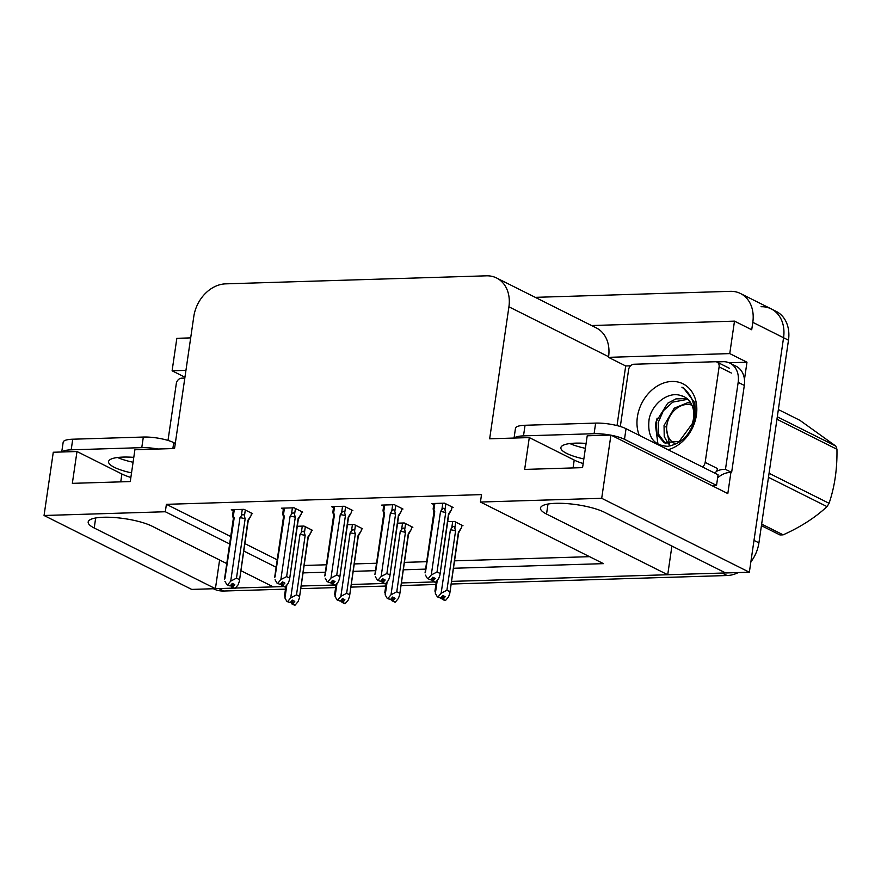 <?xml version="1.0" encoding="UTF-8"?>
<svg xmlns="http://www.w3.org/2000/svg" width="881" height="881" viewBox="0 0 881 881"><rect width="100%" height="100%" fill="white"/><g stroke="black" fill="none" stroke-linecap="round" stroke-linejoin="round"><path stroke-width="1.32" d="M130.862 477.469A35.361 8.568 8.3 0 1 121.897 474L76.988 451.524L53.278 452.25L44.05 515.495L191.706 589.411L215.416 588.673L219.6 559.986M583.167 463.538A35.361 8.568 8.3 0 1 574.214 460.069L529.294 437.582L489.66 438.804L508.921 306.808A33.159 25.945 -63.4 0 0 496.609 278A33.159 25.945 -63.4 0 0 486.411 275.819L225.591 283.858A33.159 25.945 -63.4 0 0 193.798 316.521L174.548 448.517L134.903 449.739L130.267 481.566L72.341 483.35L76.988 451.524M761.052 306.731A33.159 25.945 116.6 0 1 771.26 308.923A33.159 25.945 116.6 0 1 783.561 337.731L749.357 572.221L725.647 572.958L604.443 512.279A35.361 8.568 -171.7 0 0 565.778 503.525A35.361 8.568 -171.7 0 0 540.494 508.062A35.361 8.568 -171.7 0 0 546.528 514.064L667.721 574.742L451.546 581.394L722.2 573.057A33.159 25.945 116.6 0 0 725.272 572.771M671.906 546.055L667.721 574.742M434.168 581.934L401.406 582.947L434.168 581.934M384.039 583.475L351.266 584.488L384.039 583.475M333.899 585.028L301.137 586.03L333.899 585.028M235.392 588.056L283.759 586.57L273.33 586.889L240.92 570.668M617.019 425.578L625.708 365.967L630.565 365.813M729.138 362.774L746.978 362.223L744.456 379.524M730.911 472.414L727.816 493.58L610.929 435.071L587.22 435.798L582.572 467.635L524.658 469.419L529.294 437.582M190.681 337.897L176.839 338.315L172.103 370.791L185.946 370.361M172.103 370.791L184.944 377.211M625.708 365.967L608.485 357.345L729.754 353.6L746.978 362.223M608.485 357.345L608.584 356.706A33.159 25.945 -63.4 0 0 596.272 327.897L496.609 278M729.754 353.6L734.49 321.136L591.569 325.541M535.263 297.349L730.294 291.336A33.159 25.945 116.6 0 1 740.492 293.516A33.159 25.945 116.6 0 1 752.803 322.336L751.713 329.758L734.49 321.136M453.462 568.267L603.474 563.642L480.431 502.038L601.701 498.305L610.929 435.071M601.701 498.305L749.357 572.221M226.769 563.576L152.138 526.221A35.361 8.568 -171.7 0 0 113.473 517.466A35.361 8.568 -171.7 0 0 88.177 522.004A35.361 8.568 -171.7 0 0 94.212 528.005L215.416 588.673M303.053 572.892L325.331 572.21M353.182 571.351L375.471 570.668M403.322 569.809L425.6 569.126M44.05 515.495L165.32 511.751L229.633 543.951M243.784 551.032L276.149 567.232M480.431 502.038L481.522 494.615L166.399 504.328L165.32 511.751M304.132 565.47L326.411 564.787M354.272 563.928L376.55 563.234M404.401 562.375L426.69 561.693M454.541 560.834L589.565 556.671M166.399 504.328L230.712 536.518M244.874 543.61L277.229 559.809M301.5 512.147L302.712 512.114L294.1 507.797L281.424 508.194L283.374 509.163M351.64 510.606L352.852 510.562L344.229 506.256L331.564 506.641L333.514 507.621M401.78 509.053L402.98 509.02L394.369 504.703L381.704 505.099L383.642 506.068M451.909 507.511L453.12 507.478L444.509 503.161L431.833 503.558L433.782 504.527M251.371 513.689L252.572 513.656L243.96 509.339L231.296 509.736L233.234 510.705M361.518 528.864L362.719 528.831L354.107 524.514L347.444 524.724M411.647 527.323L412.859 527.29L404.247 522.973L397.584 523.182M461.787 525.781L462.999 525.737L454.387 521.431L447.724 521.629M311.378 530.417L312.59 530.373L303.978 526.067L297.315 526.265M233.63 588.112L218.851 588.574A33.159 25.945 116.6 0 1 215.449 588.42M740.492 293.516L771.26 308.923A33.159 25.945 116.6 0 1 783.561 337.731L753.993 540.394L758.915 542.85A33.159 25.945 116.6 0 1 750.854 561.924M771.26 308.923L776.172 311.378A33.159 25.945 116.6 0 1 788.484 340.198L758.915 542.85M738.311 572.562A33.159 25.945 116.6 0 1 727.122 575.524L451.16 584.026M435.897 584.499L401.02 585.568M385.768 586.041L350.891 587.12M335.628 587.583L300.751 588.662M285.488 589.136L223.774 591.03A33.159 25.945 116.6 0 1 213.576 588.849L213.356 588.739M311.467 529.811L311.103 532.289L307.987 536.903L299.397 597.968L298.119 601.558L295.08 605.159L292.613 603.926L294.783 601.36L292.327 600.126L290.157 602.692L286.953 601.492L284.948 598.034L286.854 584.94M294.551 604.994L291.875 603.948L294.529 605.181M299.331 596.283L296.501 594.862L305.156 535.483L304.43 532.785C303.813 530.769 302.789 530.681 301.346 532.531L299.992 534.437L290.741 597.858L287.702 601.47L290.157 602.692M286.953 601.492L287.702 601.47M295.08 605.159L292.613 603.926M311.103 532.289L308.207 537.542M284.915 595.215L284.948 598.034M290.741 602.009L291.875 603.948M305.156 535.483A7.511 1.817 -171.7 0 0 299.992 534.437M290.741 597.858L296.501 594.862M308.163 537.619A7.511 1.817 -171.7 0 0 308.218 537.454A7.511 1.817 -171.7 0 0 307.987 536.903M292.944 600.435L292.426 603.937M292.602 600.269L292.063 603.948M251.459 513.094L251.096 515.572L247.979 520.186L239.379 581.251L238.101 584.83L235.062 588.442L232.419 587.22L234.775 584.632L232.309 583.409L230.139 585.975L226.946 584.764L230.139 585.975M232.925 583.707L232.419 587.22M235.062 588.442L232.606 587.209M232.055 587.231L234.511 588.453L231.868 587.231L232.595 583.541M230.734 585.281L231.868 587.231M251.096 515.572L248.2 520.814M248.156 520.891A7.511 1.817 -171.7 0 0 248.211 520.737A7.511 1.817 -171.7 0 0 247.979 520.186M242.275 509.394L241.339 515.814C242.782 513.964 243.806 514.052 244.422 516.068L245.303 510.011M241.339 515.814L239.973 517.72A7.511 1.817 8.3 0 1 245.149 518.766L244.422 516.068M239.973 517.72L230.723 581.141L236.482 578.145L245.149 518.766M239.313 579.555L236.482 578.145M230.723 581.141L227.683 584.742M233.344 518.733A7.511 1.817 8.3 0 1 233.333 518.568A7.511 1.817 8.3 0 1 234.181 517.896L233.366 516.057L234.302 509.636M232.837 516.42C232.452 514.383 232.628 514.262 233.366 516.057C232.628 514.262 232.452 514.383 232.837 516.42L233.322 518.645M224.908 578.498L234.181 517.896M226.946 584.764L224.93 581.317M361.606 528.27L361.243 530.747L358.127 535.362L349.526 596.426L348.259 600.005L345.22 603.617L342.753 602.384L344.923 599.807L342.467 598.584L340.297 601.15L337.093 599.939L335.077 596.492L336.994 583.387M344.691 603.452L342.015 602.406L344.658 603.628M349.46 594.73L346.64 593.32L355.296 533.941L354.569 531.243C353.953 529.228 352.929 529.14 351.486 530.99L350.12 532.895L340.87 596.316L337.83 599.917L340.297 601.15M337.093 599.939L337.83 599.917M345.22 603.617L342.753 602.384M361.243 530.747L358.347 535.989M335.055 593.673L335.077 596.492M340.881 600.457L342.015 602.406M355.296 533.941A7.511 1.817 -171.7 0 0 350.12 532.895M340.87 596.316L346.64 593.32M358.303 536.077A7.511 1.817 -171.7 0 0 358.358 535.912A7.511 1.817 -171.7 0 0 358.127 535.362M343.072 598.893L342.566 602.395M342.742 598.717L342.202 602.406M411.735 526.728L411.383 529.206L408.266 533.809L399.666 594.873L398.388 598.463L395.349 602.075L392.893 600.842L395.062 598.265L392.596 597.032L390.426 599.609L387.222 598.397L385.217 594.95L387.133 581.845M394.82 601.91L392.144 600.864L394.798 602.086M399.6 593.188L396.769 591.768L405.436 532.399L404.709 529.69C404.093 527.675 403.058 527.598 401.615 529.448L400.26 531.342L391.01 594.774L387.97 598.375L390.426 599.609M387.222 598.397L387.97 598.375M395.349 602.075L392.893 600.842M411.383 529.206L408.476 534.448M385.184 592.131L385.217 594.95M391.01 598.915L392.144 600.864M405.436 532.399A7.511 1.817 -171.7 0 0 400.26 531.342M391.01 594.774L396.769 591.768M408.443 534.525A7.511 1.817 -171.7 0 0 408.498 534.371A7.511 1.817 -171.7 0 0 408.266 533.809M393.212 597.34L392.706 600.842M392.871 597.175L392.342 600.853M461.875 525.186L461.512 527.653L458.395 532.267L449.806 593.331L448.528 596.922L445.489 600.523L443.022 599.289L445.191 596.723L442.736 595.49L440.566 598.067L437.361 596.855L435.357 593.398L437.262 580.304M444.96 600.368L442.284 599.322L444.938 600.545M449.739 591.647L446.909 590.226L455.576 530.847L454.838 528.148C454.222 526.133 453.197 526.056 451.755 527.895L450.4 529.8L441.15 593.221L438.11 596.833L440.566 598.067M437.361 596.855L438.11 596.833M445.489 600.523L443.022 599.289M461.512 527.653L458.616 532.906M435.324 590.589L435.357 593.398M441.15 597.373L442.284 599.322M455.576 530.847A7.511 1.817 -171.7 0 0 450.4 529.8M441.15 593.221L446.909 590.226M458.572 532.983A7.511 1.817 -171.7 0 0 458.627 532.818A7.511 1.817 -171.7 0 0 458.395 532.267M443.352 595.798L442.835 599.3M443.011 595.633L442.471 599.311M301.588 511.553L301.225 514.03L298.108 518.634L289.519 579.698L288.241 583.288L285.202 586.9L282.548 585.667L284.915 583.09L282.449 581.856L280.279 584.433L277.075 583.222L280.279 584.433M283.065 582.165L282.548 585.667M285.202 586.9L282.746 585.667M282.195 585.678L284.651 586.911L281.997 585.689L282.724 582M280.863 583.74L281.997 585.689M301.225 514.03L298.329 519.272M298.285 519.35A7.511 1.817 -171.7 0 0 298.34 519.195A7.511 1.817 -171.7 0 0 298.108 518.634M292.404 507.852L291.468 514.273C292.91 512.423 293.946 512.5 294.551 514.515L295.443 508.469M291.468 514.273L290.113 516.167A7.511 1.817 8.3 0 1 295.289 517.224L294.551 514.515M290.113 516.167L280.863 579.588L286.622 576.592L295.289 517.224M289.453 578.013L286.622 576.592M280.863 579.588L277.823 583.2M283.473 517.191A7.511 1.817 8.3 0 1 283.473 517.026A7.511 1.817 8.3 0 1 284.321 516.343L283.506 514.515L284.442 508.095M282.977 514.878C282.581 512.841 282.757 512.72 283.506 514.515C282.757 512.72 282.581 512.841 282.977 514.878L283.462 517.103M275.037 576.956L284.321 516.343M277.075 583.222L275.07 579.775M351.728 510L351.365 512.478L348.248 517.092L339.659 578.156L338.381 581.746L335.342 585.347L332.688 584.125L335.044 581.548L332.589 580.315L330.419 582.892L327.214 581.68L330.419 582.892M333.194 580.623L332.688 584.125M335.342 585.347L332.875 584.114M332.324 584.136L334.791 585.369L332.137 584.136L332.864 580.458M331.003 582.198L332.137 584.136M351.365 512.478L348.469 517.731M348.424 517.808A7.511 1.817 -171.7 0 0 348.48 517.643A7.511 1.817 -171.7 0 0 348.248 517.092M342.544 506.3L341.608 512.72C343.05 510.87 344.075 510.958 344.691 512.973L345.572 506.927M341.608 512.72L340.253 514.625A7.511 1.817 8.3 0 1 345.418 515.671L344.691 512.973M340.253 514.625L330.992 578.046L336.762 575.051L345.418 515.671M339.592 576.471L336.762 575.051M330.992 578.046L327.952 581.658M333.613 515.649A7.511 1.817 8.3 0 1 333.613 515.473A7.511 1.817 8.3 0 1 334.461 514.801L333.646 512.973L334.582 506.553M333.106 513.326C332.721 511.299 332.897 511.178 333.646 512.973C332.897 511.178 332.721 511.299 333.106 513.326L333.591 515.561M325.177 575.414L334.461 514.801M327.214 581.68L325.199 578.222M401.868 508.458L401.505 510.936L398.388 515.55L389.787 576.615L388.51 580.194L385.471 583.806L382.828 582.583L385.184 580.006L382.717 578.773L380.559 581.339L377.354 580.127L380.559 581.339M383.334 579.081L382.828 582.583M385.471 583.806L383.015 582.572M382.464 582.594L384.92 583.828L382.277 582.594L383.004 578.905M381.143 580.645L382.277 582.594M401.505 510.936L398.608 516.189M398.564 516.266A7.511 1.817 -171.7 0 0 398.619 516.101A7.511 1.817 -171.7 0 0 398.388 515.55M392.684 504.758L391.748 511.178C393.19 509.328 394.214 509.416 394.831 511.432L395.712 505.375M391.748 511.178L390.382 513.083A7.511 1.817 8.3 0 1 395.558 514.13L394.831 511.432M390.382 513.083L381.132 576.504L386.891 573.509L395.558 514.13M389.721 574.919L386.891 573.509M381.132 576.504L378.092 580.105M383.753 514.097A7.511 1.817 8.3 0 1 383.742 513.931A7.511 1.817 8.3 0 1 384.59 513.26L383.775 511.421L384.711 505M383.246 511.784C382.861 509.758 383.037 509.636 383.775 511.421C383.037 509.636 382.861 509.758 383.246 511.784L383.731 514.019M375.317 573.861L384.59 513.26M377.354 580.127L375.339 576.681M451.997 506.916L451.634 509.394L448.517 513.997L439.927 575.062L438.65 578.652L435.61 582.264L432.956 581.031L435.324 578.454L432.857 577.22L430.688 579.797L427.483 578.586L430.688 579.797M433.474 577.529L432.956 581.031M435.61 582.264L433.155 581.031M432.604 581.042L435.06 582.275L432.406 581.053L433.133 577.363M431.272 579.103L432.406 581.053M451.634 509.394L448.737 514.636M448.693 514.713A7.511 1.817 -171.7 0 0 448.748 514.559A7.511 1.817 -171.7 0 0 448.517 513.997M442.813 503.216L441.877 509.636C443.319 507.786 444.354 507.863 444.96 509.879L445.852 503.833M441.877 509.636L440.522 511.531A7.511 1.817 8.3 0 1 445.698 512.588L444.96 509.879M440.522 511.531L431.272 574.963L437.031 571.967L445.698 512.588M439.861 573.377L437.031 571.967M431.272 574.963L428.232 578.564M433.881 512.555A7.511 1.817 8.3 0 1 433.881 512.39A7.511 1.817 8.3 0 1 434.729 511.718L433.915 509.879L434.851 503.458M433.386 510.242C432.989 508.205 433.166 508.084 433.915 509.879C433.166 508.084 432.989 508.205 433.386 510.242L433.87 512.467M425.446 572.32L434.729 511.718M427.483 578.586L425.479 575.139M586.107 443.429A33.709 8.16 -171.7 0 0 575.469 443.143A33.709 8.16 -171.7 0 0 560.878 447.669A33.709 8.16 -171.7 0 0 583.839 458.946M585.391 448.341A33.709 8.16 8.3 0 1 569.853 443.561M712.178 485.75A22.102 5.352 8.3 0 1 716.528 485.387L718.081 474.771L626.039 428.706A22.102 5.352 -171.7 0 0 595.644 423.1L525.054 425.27A22.102 5.352 -171.7 0 0 515.484 428.243L514.052 438.055M716.528 485.387L624.497 439.311A22.102 5.352 -171.7 0 0 611.359 435.28M610.313 435.082A22.102 5.352 -171.7 0 0 594.091 433.705L523.501 435.886A22.102 5.352 -171.7 0 0 514.339 438.044M716.561 361.904L723.158 361.695A22.102 17.301 116.6 0 1 729.953 363.159A22.102 17.301 116.6 0 1 738.168 382.365L725.47 469.364L731.626 472.447L744.313 385.438A22.102 17.301 -63.4 0 0 736.109 366.232L729.953 363.159M717.63 477.887A22.102 17.301 116.6 0 1 731.626 472.447M716.385 471.39A22.102 17.301 116.6 0 1 725.47 469.364M714.722 485.475A11.057 6.343 -91.8 0 1 714.051 486.697M133.791 457.36A33.709 8.16 -171.7 0 0 123.153 457.085A33.709 8.16 -171.7 0 0 108.572 461.611A33.709 8.16 -171.7 0 0 131.533 472.888M133.075 462.272A33.709 8.16 8.3 0 1 117.536 457.503M175.286 443.418L173.733 442.636A22.102 5.352 -171.7 0 0 143.328 437.042L72.738 439.212A22.102 5.352 -171.7 0 0 63.168 442.185L61.736 451.986M157.996 449.024A22.102 5.352 -171.7 0 0 141.775 447.647L71.196 449.828A22.102 5.352 -171.7 0 0 62.033 451.986M639.265 435.313A36.033 28.203 116.6 0 1 637.381 416.955A36.033 28.203 116.6 0 1 671.939 381.451A36.033 28.203 116.6 0 1 696.397 415.138A36.033 28.203 116.6 0 1 668.018 449.717M649.121 419.114C647.106 436.392 653.273 445.456 667.644 446.315C682.136 443.771 691.365 433.793 695.329 416.372L694.856 402.793L683.403 387.871L681.883 387.188C691.728 394.082 695.704 404.401 693.799 418.156L692.246 423.739A24.987 19.547 -63.4 0 0 693.501 418.497A24.987 19.547 -63.4 0 0 684.229 396.78A24.987 19.547 -63.4 0 0 680.584 395.503C668.062 391.208 651.973 404.027 649.121 419.114M687.015 398.575L675.903 398.895L667.688 403.245L656.235 421.581L657.039 434.542L664.065 442.57L679.24 441.425L692.246 423.739M687.841 399.291L672.743 402.121L663.327 410.81L658.184 422.561L658.525 434.146L665.056 443.011M666.003 426.47L669.45 443.969M689.724 401.857L674.229 408.189L664.043 425.49L664.23 436.536L668.283 443.859M669.12 444.641L670.782 445.863M684.35 396.846L680.584 395.503M620.323 426.492L628.605 369.69A5.528 4.328 116.6 0 1 633.913 364.249L715.361 361.739A5.528 4.328 116.6 0 1 717.057 362.102A5.528 4.328 116.6 0 1 719.105 366.903L705.174 462.393A5.528 4.328 116.6 0 1 702.421 466.941M705.174 462.393L717.486 468.56A5.528 4.328 116.6 0 1 714.733 473.097M657.127 418.156L655.387 424.466L657.953 444.189M683.403 387.871L681.883 387.188M168.007 440.434L176.299 383.631A5.528 4.328 116.6 0 1 181.596 378.18L184.823 378.081M761.658 524.085L783.154 534.844A59.677 46.704 116.6 0 1 781.546 534.921A59.677 46.704 116.6 0 1 779.949 534.943L761.426 525.671M674.516 443.407A21.056 16.475 116.6 0 1 667.842 421.052A21.056 16.475 116.6 0 1 687.07 404.456A21.056 16.475 116.6 0 1 691.959 405.172M688.689 402.87L690.847 403.024M777.306 416.801L835.827 446.094L799.871 420.314L778.364 409.555M769.069 473.273L829.065 503.304A59.677 46.704 116.6 0 1 826.995 506.608L768.485 477.315M835.827 446.094A59.677 46.704 116.6 0 1 836.95 449.299L776.954 419.257M829.065 503.304C834.67 486.841 837.291 468.835 836.95 449.299M783.154 534.844C800.686 526.959 815.299 517.554 826.995 506.608M120.752 481.863L121.897 474M573.068 467.921L574.214 460.069M547.993 504.042L546.528 514.064M752.803 322.336L788.484 340.198M508.921 306.808L608.584 356.706M95.677 517.984L94.212 528.005M727.122 575.524L722.2 573.057M223.774 591.03L218.851 588.574M302.282 526.111L301.346 532.531M304.43 532.785L305.311 526.739M352.422 524.569L351.486 530.99M354.569 531.243L355.45 525.186M402.551 523.028L401.615 529.448M404.709 529.69L405.59 523.644M452.691 521.486L451.755 527.895M454.838 528.148L455.719 522.103M738.168 382.365L744.313 385.438M594.091 433.705L595.644 423.1M525.054 425.27L523.501 435.886M624.497 439.311L626.039 428.706M141.775 447.647L143.328 437.042M72.738 439.212L71.196 449.828M172.863 448.561L173.733 442.636M719.105 366.903L731.417 373.059M285.951 586.008L284.519 595.798M308.218 537.454L299.397 597.968M248.211 520.737L239.379 581.251M233.333 518.568L224.512 579.081M232.628 514.911L233.388 509.67M336.079 584.466L334.659 594.257M358.358 535.912L349.526 596.426M386.219 582.925L384.788 592.704M408.498 534.371L399.666 594.873M436.359 581.372L434.928 591.162M458.627 532.818L449.806 593.331M298.34 519.195L289.519 579.698M283.473 517.026L274.641 577.529M282.757 513.37L283.528 508.128M348.48 517.643L339.659 578.156M333.613 515.473L324.781 575.987M332.897 511.828L333.657 506.575M398.619 516.101L389.787 576.615M383.742 513.931L374.921 574.445M383.037 510.275L383.797 505.033M448.748 514.559L439.927 575.062M433.881 512.39L425.049 572.892M433.166 508.733L433.937 503.492M664.065 442.57L666.014 443.539M717.057 362.102L729.358 368.258"/></g></svg>
